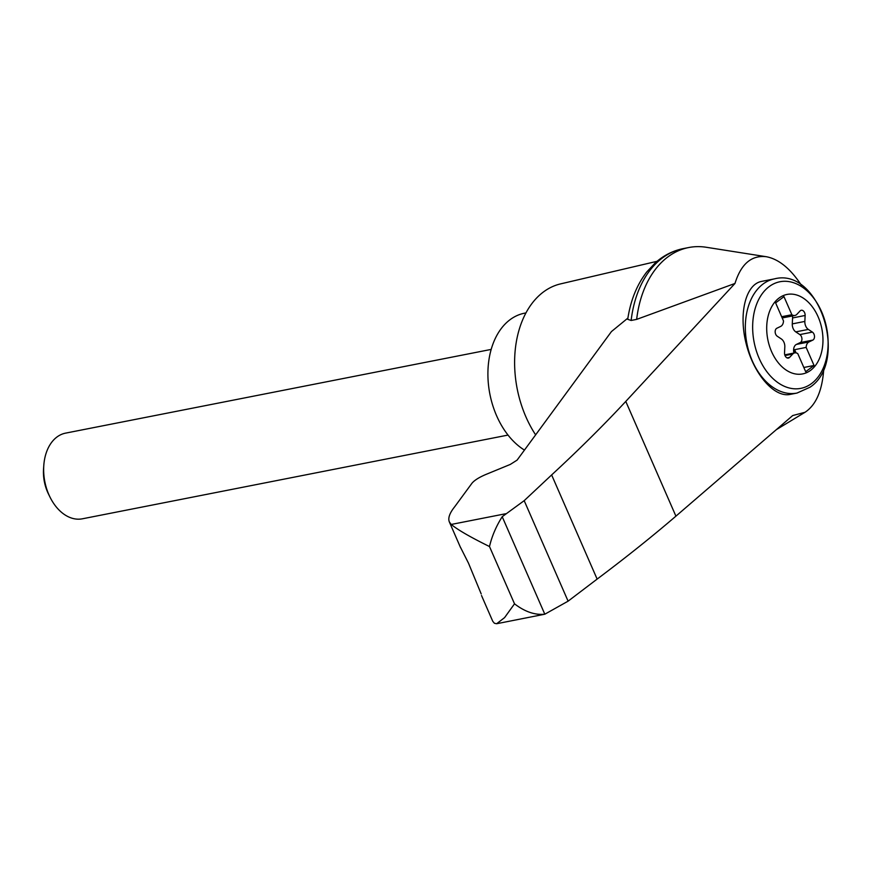 <?xml version="1.0" encoding="UTF-8"?>
<svg xmlns="http://www.w3.org/2000/svg" width="871" height="871" viewBox="0 0 871 871"><rect width="100%" height="100%" fill="white"/><g stroke="black" fill="none" stroke-linecap="round" stroke-linejoin="round"><path stroke-width="1.31" d="M801.418 285.263C790.356 268.529 778.62 259.003 766.23 256.705C751.444 255.051 741.036 263.967 734.982 283.456L625.781 401.411C603.625 425.233 578.91 449.741 551.637 474.935L524.19 500.662L502.208 516.699L544.811 614.207L568.099 601.164L597.136 579.095C625.966 557.462 652.227 536.482 675.918 516.155L792.697 415.554L804.989 412.299C816.116 404.971 822.376 390.404 823.781 368.585M766.23 256.705L706.239 247.266A105.489 71.76 78.9 0 0 688.656 247.549A105.489 71.76 78.9 0 0 636.657 319.385L734.982 283.456M481.511 595.524L492.757 621.295L494.39 623.255L496.633 623.734L504.581 617.626L514.511 603.821L489.491 546.542C470.405 537.146 457.656 529.775 451.222 524.451L449.371 521.979C447.803 518.212 449.588 513.117 454.738 506.704L471.973 483.231C474.401 480.324 478.919 477.46 485.517 474.619L510.319 464.417L517.102 460.106L611.442 331.568L627.904 318.089M460.345 547.032L468.478 563.145L481.206 593.957M502.208 516.699C496.122 526.334 491.886 536.286 489.491 546.542M524.19 500.662L568.099 601.164M551.637 474.935L597.136 579.095M796.987 393.061L790.051 394.432C774.232 397.775 753.665 374.007 746.175 343.751C738.445 313.527 745.685 284.294 761.602 281.398L774.526 278.851A58.205 39.587 -101.1 0 0 746.915 343.599A58.205 39.587 -101.1 0 0 796.987 393.061L809.965 387.247C849.214 361.585 819.589 267.157 774.526 278.851M810.618 370.327A40.502 27.556 -101.1 0 1 766.763 331.122A40.502 27.556 -101.1 0 1 807.101 301.072A40.502 27.556 -101.1 0 1 810.618 370.327M780.688 326.407A7.273 4.954 78.9 0 0 783.497 320.942L775.615 302.879L783.976 296.652L791.87 314.714A7.273 4.954 78.9 0 0 794.918 315.465A7.273 4.954 78.9 0 0 796.9 314.322L800.068 310.958A4.366 2.972 78.9 0 1 801.266 310.272A4.366 2.972 78.9 0 1 805.131 315.476L804.848 321.421A7.273 4.954 78.9 0 0 808.332 329.412L812.393 332.112A4.366 2.972 78.9 0 1 814.494 336.315A4.366 2.972 78.9 0 1 812.806 340.104L808.974 341.944A7.273 4.954 78.9 0 0 806.154 347.409L814.047 365.472L805.675 371.699L797.782 353.637A7.273 4.954 78.9 0 0 794.733 352.886A7.273 4.954 78.9 0 0 792.752 354.029L789.583 357.393A4.366 2.972 78.9 0 1 788.397 358.079A4.366 2.972 78.9 0 1 784.531 352.875L784.815 346.93A7.273 4.954 78.9 0 0 781.32 338.939L777.259 336.239A4.366 2.972 78.9 0 1 775.168 332.036A4.366 2.972 78.9 0 1 776.856 328.247L780.688 326.407M781.657 316.717L791.87 314.714M782.202 317.959A7.273 4.954 78.9 0 0 782.365 317.937L794.918 315.465M793.895 353.049L793.699 351.732A7.273 4.954 78.9 0 1 796.41 344.415L800.242 342.575A4.366 2.972 78.9 0 0 801.93 338.786A4.366 2.972 78.9 0 0 799.839 334.584L795.778 331.884A7.273 4.954 78.9 0 1 792.283 323.892L792.566 317.948A4.366 2.972 78.9 0 0 792.349 315.966M803.835 367.486L814.047 365.472M796.05 352.886L794.646 349.674L806.154 347.409M794.646 349.674A7.273 4.954 78.9 0 0 794.744 351.525L794.94 352.853M508.033 435.075L82.397 518.8A43.648 29.69 -101.1 0 1 50.072 497.243A43.648 29.69 -101.1 0 1 43.8 465.332A43.648 29.69 -101.1 0 1 65.554 433.137L491.179 349.413M50.072 497.243L48.547 494.151A34.72 23.615 -101.1 0 1 43.55 468.772L43.8 465.332M525.932 312.929L524.407 313.222A72.75 49.484 78.9 0 0 487.902 373.975A72.75 49.484 78.9 0 0 524.451 450.089M688.656 247.549L683.136 248.638A105.489 71.76 78.9 0 0 682.135 248.845A105.489 71.76 78.9 0 0 631.137 320.474L636.657 319.385M514.511 603.821C524.854 611.758 534.957 615.22 544.811 614.207L496.818 623.69M631.137 320.474L627.719 319.309C630.462 300.702 636.799 284.926 646.739 271.992L655.264 262.857C663.201 255.747 672.162 251.077 682.135 248.845M657.05 261.311L560.521 283.902A94.569 64.334 78.9 0 0 535.632 434.858M505.572 513.759L451.222 524.451M625.781 401.411L675.918 516.155M811.565 383.534A54.318 36.952 -101.1 0 1 752.74 330.958A54.318 36.952 -101.1 0 1 806.851 290.664A54.318 36.952 -101.1 0 1 811.565 383.534M792.566 317.948L805.131 315.476M792.283 323.892L804.848 321.421M785 355.553L792.752 354.029M796.41 344.415L808.974 341.944M793.699 351.732L794.744 351.525M787.036 357.894L789.583 357.393M800.242 342.575L812.806 340.104M799.839 334.584L812.393 332.112M795.778 331.884L808.332 329.412M804.989 412.299L776.333 429.653M460.639 547.794L449.371 521.979M794.733 352.886L784.749 354.856"/></g></svg>
